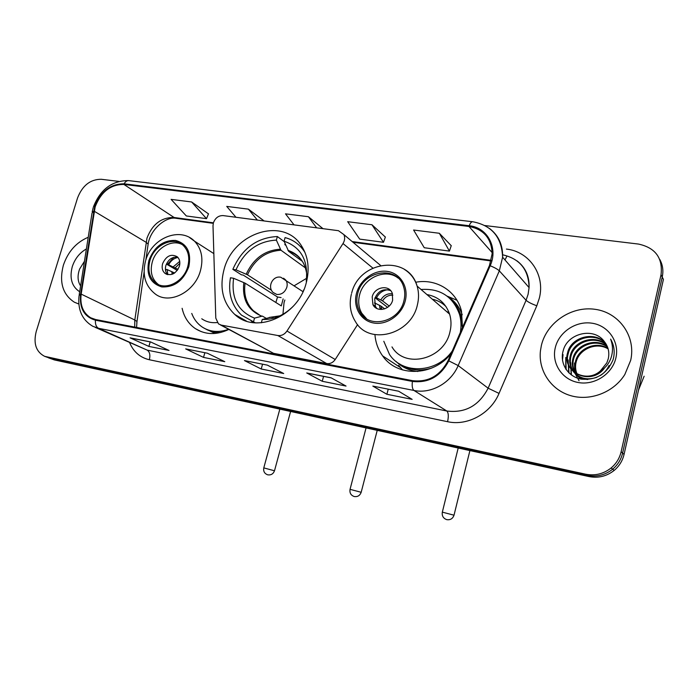 <?xml version="1.0" encoding="UTF-8"?>
<svg xmlns="http://www.w3.org/2000/svg" width="699" height="699" viewBox="0 0 699 699"><rect width="100%" height="100%" fill="white"/><g stroke="black" fill="none" stroke-linecap="round" stroke-linejoin="round"><path stroke-width="1.05" d="M213.378 222.902L213.003 225.794L215.79 318.132L218.49 323.882L221.251 325.114L277.835 335.52C281.487 335.966 284.537 334.471 286.974 331.02L343.008 243.549C344.834 240.482 345.131 237.503 343.899 234.611L338.473 230.696L223.103 215.589C218.507 215.502 215.266 217.939 213.378 222.902M374.987 335.197C375.704 342.929 378.255 349.832 382.633 355.896C397.058 377.207 432.969 376.621 451.135 353.598M223.951 269.858C219.329 288.189 222.946 303.069 234.82 314.489C255.659 334.594 298.176 316.455 306.267 282.78C309.762 269.01 308.268 256.848 301.776 246.31C283.925 216.052 232.985 232.557 223.951 269.858M182.116 308.303C184.108 317.145 188.547 323.934 195.432 328.661C205.445 334.908 216.576 335.171 228.826 329.447M242.134 319.329L242.544 318.875M462.485 327.508L461.48 311.134C456.604 290.801 436.019 278.272 415.669 282.256M220.334 324.878L273.527 353.318L326.704 363.559C330.129 364.013 332.969 362.667 335.205 359.513L357.6 324.607M48.694 357.905L54.373 359.924L588.977 476.561C598.257 478.361 606.662 476.307 614.185 470.41C619.262 466.119 622.547 460.79 624.058 454.411L663.421 279.382L662.233 277.057C663.578 270.723 662.748 264.816 659.725 259.346M48.458 357.809L587.326 475.39C596.658 477.199 605.107 475.128 612.674 469.186C617.776 464.879 621.088 459.505 622.599 453.092L662.233 277.057L622.599 453.092C621.088 459.505 617.776 464.879 612.674 469.186C605.107 475.128 596.658 477.199 587.326 475.39L50.581 358.456L44.622 356.333L585.657 474.202C595.032 476.01 603.525 473.931 611.144 467.954C616.273 463.612 619.602 458.212 621.131 451.755L661.036 274.716C662.932 257.957 655.4 247.743 638.467 244.065L484.599 225.515M63.373 265.201C59.013 282.143 62.648 294.462 74.286 302.169L78.821 304.021L74.286 302.169C62.648 294.462 59.013 282.143 63.373 265.201C68.021 251.614 76.305 242.3 88.223 237.267C76.305 242.3 68.021 251.614 63.373 265.201M541.384 345.393L540.441 350.811C538.195 370.461 550.795 389.78 570.401 395.573C589.956 401.479 613.687 392.497 624.836 374.489L630.673 360.378C636.247 336.499 619.2 312.654 595.338 309.351C571.555 305.699 546.714 322.527 541.384 345.393L540.441 350.811C538.195 370.461 550.795 389.78 570.401 395.573C589.956 401.479 613.687 392.497 624.836 374.489L630.673 360.378C636.247 336.499 619.2 312.654 595.338 309.351C571.555 305.699 546.714 322.527 541.384 345.393M95.169 206.808C101.023 191.841 110.608 184.379 123.906 184.44L468.985 226.476C483.734 229.289 491.458 238.35 492.157 253.667L489.466 265.515L448.094 360.588C440.152 375.756 428.321 382.449 412.585 380.667L95.641 319.539L90.73 317.792C83.032 312.995 79.843 305.105 81.171 294.113L95.169 206.808M94.653 206.738L80.621 294.139C79.249 308.198 84.195 316.883 95.44 320.194L412.393 381.436C428.522 383.27 440.65 376.412 448.793 360.859L490.174 265.751C498.466 247.892 487.36 227.358 469.178 225.733L124.099 183.811C110.468 183.758 100.647 191.395 94.653 206.738M451.239 245.698L439.339 233.274L413.598 230.023L424.249 247.734L449.422 251.098L451.274 245.594M385.35 237.057L371.955 224.755L347.691 221.697L359.714 239.119L383.48 242.291L385.385 236.961M208.485 213.877L191.622 201.967L171.115 199.381L186.336 215.965L206.511 218.665L208.52 213.78M118.839 181.399L101.285 179.285C90.372 179.267 82.473 185.462 77.58 197.878L36.191 331.649C33.264 343.611 36.068 351.842 44.622 356.333M398.657 391.23L412.148 399.365L386.897 394.28L372.829 386.093L398.657 391.23M207.332 353.205L224.781 361.671L203.523 357.399L185.672 348.897L207.332 353.205M150.573 341.925L169.027 350.461L148.878 346.407L130.084 337.853L150.573 341.925M331.055 377.792L346.049 386.066L322.248 381.278L306.739 372.96L331.055 377.792M267.394 365.14L283.698 373.528L261.216 369.002L244.458 360.579L267.394 365.14M264.108 220.963L248.398 209.15L226.738 206.406L235.947 217.267M322.99 228.669L308.416 216.725L285.507 213.833L294.034 224.877M261.216 369.002L262.536 364.249M245.122 360.78L244.458 360.579M322.248 381.278L323.558 376.377M307.079 373.1L331.265 377.906L306.739 372.96M148.878 346.407L150.198 341.916M130.495 338.001L150.827 342.038L130.084 337.853M203.523 357.399L204.842 352.777M186.371 349.107L185.672 348.897M386.897 394.28L388.207 389.229M373.388 386.276L372.829 386.093M308.416 216.725L316.656 227.839M248.398 209.15L257.354 220.071M191.622 201.967L206.511 218.665M371.955 224.755L383.48 242.291M439.339 233.274L449.422 251.098M86.388 248.94C79.616 252.802 74.907 258.717 72.268 266.695C69.332 278.193 71.796 286.555 79.669 291.754M84.457 261.295L79.616 269.045C77.283 275.607 77.606 281.234 80.586 285.943M255.327 322.842L241.513 315.135C231.552 305.629 227.857 293.178 230.452 277.774L233.597 278.272C231.063 298.141 238.036 311.422 254.523 318.132L262.343 316.079L266.197 318.333M283.13 298.901L281.286 305.9L245.104 283.174L233.597 278.272M275.852 302.484L277.538 297.005L243.269 275.1L241.417 274.812L232.846 269.342C242.09 248.494 256.935 237.555 277.363 236.533L284.275 241.671M285.105 243.628L284.825 244.615L285.821 245.34M302.702 247.83L300.299 246.398M251.247 321.024L253.501 322.667M305.017 252.566L304.248 251.343C299.513 244.309 293.117 239.722 285.078 237.599L284.074 241.19L288.635 251.334L302.37 261.365M306.747 280.884L306.267 280.806C308.373 260.325 300.972 247.123 284.074 241.19M303.139 291.352L303.934 289.552M261.321 322.798L262.239 319.504C273.798 319.836 284.231 315.31 293.545 305.944M254.523 318.132L253.501 321.793M306.415 282.23L306.267 280.806M270.032 317.442L262.239 319.504M277.363 236.533L276.367 240.115C257.914 241.146 244.458 251.055 236 269.84L232.846 269.342M305.48 267.953L280.981 250.233L276.367 240.115M236 269.84L247.472 274.803L271.535 290.295M281.103 297.599L277.538 297.005M282.938 314.288L284.047 302.571L284.86 300.011M294.235 285.734L306.625 278.289M149.927 260.622C147.48 270.172 149.368 277.59 155.571 282.868C165.427 291.02 183.758 281.898 187.743 266.607C189.971 257.887 188.503 250.88 183.348 245.576C173.728 235.738 154.095 244.746 149.927 260.622M182.133 244.545C171.788 238.84 156.008 248.162 152.286 261.976C149.848 271.5 151.735 278.892 157.922 284.161L158.559 284.615M201.758 318.779C206.249 321.889 211.395 323.148 217.206 322.536M191.744 313.432C193.885 319.146 197.328 323.646 202.055 326.922C209.875 331.999 218.717 332.803 228.564 329.308M205.681 328.984C210.207 331.571 215.231 332.741 220.753 332.479M162.622 263.619C161.565 267.752 162.351 270.985 164.973 273.335C171.063 276.315 175.868 273.964 179.39 266.284C180.403 262.317 179.704 259.154 177.284 256.804C171.159 253.519 166.266 255.79 162.622 263.619M177.782 257.284C172.286 256.594 168.319 259.329 165.864 265.506C164.885 269.202 165.462 272.234 167.585 274.611M177.284 270.443L167.218 264.563L173.841 257.311M177.922 257.442C173.92 258.237 170.818 260.683 168.625 264.781L167.218 264.563M168.625 264.781L178.009 269.377M165.689 271.16L165.803 269.368L167.21 269.596L167.795 274.663M171.902 272.881L173.404 273.755M174.636 273.003L167.21 269.596M357.757 293.51C356.079 300.203 356.787 306.311 359.88 311.85C368.862 329.439 399.269 322.16 403.908 300.815C405.175 295.791 405.036 291.002 403.489 286.441C397.006 264.781 362.729 270.53 357.757 293.51M398.15 278.106C385.673 267.962 363.541 277.791 359.601 294.891C357.923 301.549 358.631 307.647 361.724 313.169L366.582 318.796M449.265 313.117L448.531 313.213M448.959 312.287L446.827 311.745M446.006 306.59C442.187 302.798 437.609 300.325 432.279 299.181M462.345 327.84L460.982 315.887C458.99 308.932 455.364 303.183 450.095 298.639M460.318 332.488C461.41 326.346 461.174 320.404 459.61 314.672C453.127 296.586 440.274 288.189 421.043 289.482M391.982 346.896C404.791 369.177 444.127 359.592 449.946 331.929C451.458 325.786 451.336 319.854 449.597 314.131C445.726 303.165 438.159 296.638 426.914 294.55M383.803 341.269L389.483 354.437C402.519 374.699 436.692 373.353 452.288 350.959M399.286 363.733C408.88 370.182 419.68 371.632 431.685 368.085M372.191 296.883L372.899 304.546C376.612 312.829 390.549 309.788 392.646 300.133L392.279 293.257C389.055 284.17 374.358 286.913 372.191 296.883M390.689 290.67C383.349 288.18 378.019 290.889 374.699 298.796L375.407 306.424L376.866 308.495M402.563 369.937L398.613 365.367M427.255 294.847L428.784 294.899M447.229 296.166L456.849 300.203L447.299 296.201C454.367 300.518 459.348 306.704 462.24 314.777M387.604 307.35L375.04 297.73M387.997 289.709C382.895 290.286 379.05 292.986 376.481 297.8L375.092 297.573M376.481 297.8L382.554 300.893L389.203 306.022M373.371 305.367L373.336 304.878M379.706 307.621L381.61 309.054M375.695 307.787L375.302 306.345M375.258 306.127L375.075 303.13L374.384 303.017M384.677 308.862L381.165 306.197L375.075 303.13M578.702 377.128L577.881 375.992M577.619 375.59L576.893 374.323M576.675 373.878C574.814 369.771 574.429 365.594 575.513 361.331L575.53 361.261C578.527 348.329 596.037 340.754 607.99 348.39M579.06 377.425L578.265 376.254M578.021 375.852L577.322 374.559M577.112 374.105C575.434 370.121 575.111 366.093 576.151 362.021L576.168 361.951C579.095 349.587 595.312 341.89 607.317 348.417L608.121 348.845M581.795 379.234L576.404 374.813M576.107 374.446L575.268 373.283M575.006 372.873C572.359 368.338 571.668 363.559 572.918 358.535L572.935 358.465C576.037 344.607 595.644 337.294 607.344 346.582M581.131 379.12L576.762 375.127M576.474 374.751L575.661 373.554M575.417 373.135C572.97 368.705 572.359 364.065 573.573 359.234L573.591 359.172C576.666 345.551 595.731 338.15 607.518 347.027M609.039 365.49C607.151 369.684 604.268 373.021 600.38 375.512M596.902 377.285C587.579 380.413 579.864 378.683 573.774 372.095M573.468 371.719C569.93 366.861 568.864 361.523 570.279 355.686L570.297 355.625C573.495 340.78 595.347 333.921 606.531 344.869M609.624 366.197L608.698 368.076M587.693 379.513C581.883 378.884 577.365 376.516 574.132 372.401M573.844 372.017C570.533 367.237 569.571 362.03 570.943 356.403L570.961 356.341C574.132 341.741 595.417 334.76 606.749 345.289M600.301 371.02L606.846 362.86L608.305 358.631C609.589 352.392 608.348 346.818 604.574 341.916C594.29 326.582 567.492 333.161 563.272 350.47C559.322 363.192 567.859 376.682 581.07 379.111C596.256 380.474 606.933 373.991 613.102 359.679L613.504 358.124C614.971 351.3 614.01 344.965 610.611 339.111C613.032 345.481 613.11 351.903 610.847 358.386C608.777 363.864 605.255 368.076 600.301 371.02C585.788 384.013 562.048 370.321 567.588 352.794L567.605 352.724C570.934 336.883 595.015 330.575 605.552 343.244M604.679 367.761C591.913 386.197 561.996 373.38 568.261 353.519L568.278 353.458C571.581 337.862 595.102 331.413 605.815 343.637M579.052 380.763L574.84 372.96M574.77 372.707L574.482 363.008M555.277 347.726C551.432 363.331 561.996 379.671 578.265 382.519C594.473 385.612 612.341 374.035 615.898 357.897C619.698 341.802 608.322 325.577 592.105 323.218C575.932 320.623 558.885 332.086 555.277 347.726M638.571 389.885L644.137 376.211M562.477 360.177L563.062 354.603L562.276 357.014M566.164 369.657L565.771 357.46L565.753 369.046M569.021 372.978L568.104 359.915L568.698 372.663M571.441 374.987L570.725 362.676L571.153 374.769M221.251 325.114L273.527 353.318M277.835 335.52L326.704 363.559M286.974 331.02L335.205 359.513M343.008 243.549L372.829 268.075M54.373 359.924L46.754 356.988M624.058 454.411L621.131 451.755M588.977 476.561L585.657 474.202M123.906 184.44L174.121 217.503C161.417 217.258 152.373 224.143 146.973 238.141L134.82 320.002L134.697 327.08M506.426 249.08C529.3 251.465 545.456 274.812 539.313 298.255L536.806 305.769L499.034 393.406C490.681 413.651 467.421 426.224 447.57 421.698L149.359 359.749C140.176 357.6 133.614 351.955 129.691 342.825M490.174 265.751C494.665 267.586 497.714 269.29 499.322 270.863L526.085 300.29L528.103 294.262L529.082 287.595C528.619 269.648 519.811 258.717 502.66 254.803M79.223 294.611L92.015 213.134L93.605 211.238M412.393 381.436C411.851 386.145 412.375 389.151 413.965 390.461L98.559 328.312C96.191 326.983 95.151 324.284 95.44 320.194M448.793 360.859L458.177 365.577C450.881 383.087 430.942 394.149 413.965 390.461L446.827 411.012C465.219 413.301 478.99 405.691 488.129 388.19L526.085 300.29C528.042 302.073 531.616 303.899 536.806 305.769M95.116 327.324L147.174 350.129L98.559 328.312L92.801 326.293C82.133 319.941 77.554 309.718 79.066 295.607L80.621 294.139M489.457 228.424C498.57 235.397 502.957 244.999 502.607 257.215L499.322 270.863L458.177 365.577L488.129 388.19L499.034 393.406M469.178 225.733C470.348 222.876 471.58 221.566 472.874 221.775C491.86 225.454 501.777 237.267 502.607 257.215L529.082 287.595C529.527 276.341 525.508 267.437 517.024 260.876M472.533 221.74L129.079 180.665C127.148 180.377 125.488 181.425 124.099 183.811M661.036 274.716L662.233 277.057M149.359 359.749C150.451 355.005 149.726 351.798 147.174 350.129L446.827 411.012C448.487 412.672 448.741 416.237 447.57 421.698M468.985 226.476L492.166 252.61M491.231 260.343L352.156 241.557M213.405 222.815L174.121 217.503L176.681 218.385M94.155 211.194L146.065 242.265L148.144 244.091L145.873 259.801M81.171 294.113L134.82 320.002L136.978 321.505L136.585 327.438M136.768 322.982L144.099 272.156M147.873 245.969L148.144 244.091C150.093 229.718 165.794 216.218 175.973 218.289L213.265 223.339M506.967 256.044L504.984 259.949M245.104 283.174C243.497 294.436 246.258 303.619 253.388 310.732L259.259 314.812M306.87 274.934C305.253 262.239 298.927 254.034 287.909 250.321M269.255 317.425L279.967 315.834M243.855 282.553C241.976 299.137 247.892 310.312 261.583 316.079M303.558 263.331L302.213 261.146C298.761 256.306 294.235 253.038 288.635 251.334M280.247 249.22C264.799 250.233 253.466 258.543 246.223 274.165M280.981 250.233C265.777 251.238 254.611 259.425 247.472 274.803M377.224 430.366L361.2 492.201C359.976 495.6 357.626 497.033 354.157 496.517C350.863 495.303 349.491 492.909 350.05 489.335L361.182 492.297M283.532 278.219L285.542 279.845C287.132 281.898 287.56 284.362 286.843 287.237C284.947 292.313 281.618 294.725 276.839 294.471L273.117 292.47C267.201 287.114 272.435 275.895 280.273 277.145M188.809 266.773C191.587 252.418 187.14 243.628 175.475 240.404C163.077 240.124 154.217 246.808 148.896 260.456C145.977 274.541 150.285 283.366 161.801 286.913C174.339 287.472 183.339 280.762 188.809 266.773M189.49 237.503L194.549 241.199C201.583 248.713 203.549 258.525 200.464 270.627C194.907 292.112 169.298 305.052 155.23 293.964C145.331 286.083 142.08 275.126 145.479 261.103M204.16 328.215L215.109 333.449M290.601 411.466L274.524 470.689C273.3 473.948 271.02 475.32 267.682 474.813C264.51 473.634 263.208 471.327 263.785 467.893L274.497 470.776M173.308 266.8L179.722 261.382M175.274 267.778L179.861 263.322M172.111 274.314L171.902 271.596M173.876 273.492L173.876 272.566M405.219 301.024C408.941 287.036 400.413 273.178 387.368 271.404C374.376 269.43 360.055 279.67 356.507 293.309C352.768 306.922 360.71 320.876 373.773 323.025C386.783 325.376 401.689 315.039 405.219 301.024M404.503 269.473C410.628 273.335 414.83 278.875 417.111 286.083C418.919 292.191 418.989 298.543 417.329 305.157C410.898 334.882 368.941 345.551 355.573 321.828C350.374 313.58 348.967 304.388 351.361 294.262M396.001 361.4C401.942 367.281 409.23 370.645 417.871 371.484M469.903 450.584L454.044 515.102C452.803 518.667 450.357 520.178 446.722 519.637C443.253 518.37 441.785 515.871 442.327 512.14L454.018 515.207M380.85 299.897C383.672 295.284 387.552 293.248 392.48 293.798M382.554 300.893C385.053 296.874 388.478 294.961 392.838 295.17M380.326 309.447L379.452 305.21M381.75 309.456L381.165 306.197M400.282 367.482L382.633 355.896M246.467 321.103L234.82 314.489M201.19 331.623L195.432 328.661M343.899 234.611L380.562 265.437M614.185 470.41L611.144 467.954M93.185 207.708L92.207 211.867M93.43 206.904C100.35 189.333 112.05 180.569 128.529 180.595M90.73 317.792L92.801 318.744M491.074 260.945L352.986 242.256M266.223 318.325L262.343 316.079M273.222 317.285L269.849 317.39M366.058 427.928L350.077 489.239M302.99 291.675L280.736 277.215M213.842 253.606L194.549 241.199C180.097 226.397 151.788 238.018 145.698 260.36M157.922 284.161L155.571 282.868M166.773 274.366L164.973 273.335M279.836 409.116L263.811 467.806M449.597 314.131L417.111 286.083C408.286 254.27 359.172 260.57 351.641 293.204M361.724 313.169L359.88 311.85M460.982 315.887L459.61 314.672M375.407 306.424L372.899 304.546M458.195 448.024L442.353 512.035M576.151 362.021L575.513 361.331M573.573 359.234L572.918 358.535M570.943 356.403L570.279 355.686M568.261 353.519L567.588 352.794"/></g></svg>
